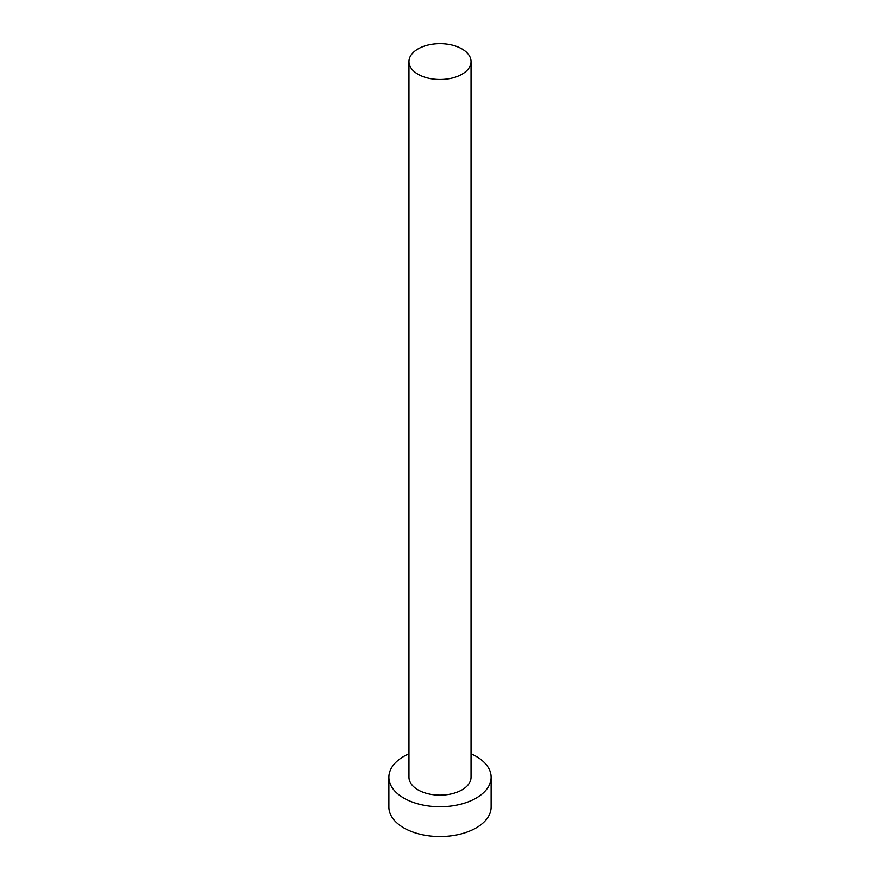 <?xml version="1.0" encoding="UTF-8"?>
<svg xmlns="http://www.w3.org/2000/svg" width="880" height="880" viewBox="0 0 880 880"><rect width="100%" height="100%" fill="white"/><g stroke="black" fill="none" stroke-linecap="round" stroke-linejoin="round"><path stroke-width="1.32" d="M418.055 74.25A31.042 17.919 0 0 0 451.88 78.133A31.042 17.919 0 0 0 471.042 61.578A31.042 17.919 0 0 0 461.945 48.906A31.042 17.919 0 0 0 428.12 45.023A31.042 17.919 0 0 0 408.958 61.578A31.042 17.919 0 0 0 418.055 74.25M408.958 61.578L408.958 777.227A31.042 17.919 0 0 0 418.055 789.899A31.042 17.919 0 0 0 451.88 793.782A31.042 17.919 0 0 0 471.042 777.227L471.042 61.578M408.958 753.775A51.128 29.524 0 0 0 388.872 777.227A51.128 29.524 0 0 0 403.843 798.105A51.128 29.524 0 0 0 459.569 804.496A51.128 29.524 0 0 0 491.128 777.227A51.128 29.524 0 0 0 476.157 756.36A51.128 29.524 0 0 0 471.042 753.775M388.872 777.227L388.872 807.048A51.128 29.524 0 0 0 403.843 827.926A51.128 29.524 0 0 0 459.569 834.317A51.128 29.524 0 0 0 491.128 807.048L491.128 777.227"/></g></svg>
